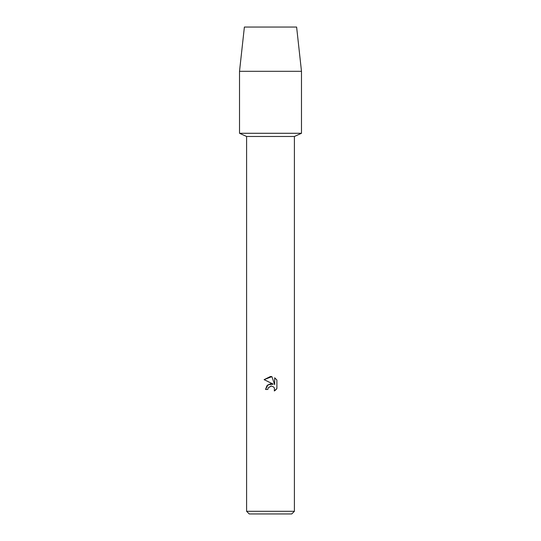 <?xml version="1.0" encoding="UTF-8"?>
<svg xmlns="http://www.w3.org/2000/svg" width="541" height="541" viewBox="0 0 541 541"><rect width="100%" height="100%" fill="white"/><g stroke="black" fill="none" stroke-linecap="round" stroke-linejoin="round"><path stroke-width="0.81" d="M296.617 27.05L244.383 27.05L296.617 27.05L301.486 71.311L301.486 133.282L270.5 133.282L301.486 133.282L294.405 136.474L294.405 511.292L246.595 511.292L249.252 513.95L291.748 513.95L294.405 511.292M246.595 511.292L246.595 136.474L294.405 136.474M267.809 389.466L265.55 389.466L266.956 385.692L270.5 383.812L273.239 384.144L264.109 379.64L270.5 376.489L271.886 376.637L274.679 384.671L274.679 377.794L276.891 380.032L276.891 388.519L274.321 390.981L274.422 388.127L273.678 387.011L271.251 386.003L268.174 387.904L267.809 389.466L268.174 387.904L271.055 386.01M271.237 386.003L273.678 387.011L274.422 388.127L274.321 390.981L275.491 390.135M275.917 389.736L276.891 388.519M273.239 384.144L267.978 384.779L265.55 389.466M276.891 380.032L274.679 377.794M271.886 376.637L264.109 379.64M244.383 27.05L239.514 71.311L239.514 133.282L270.5 133.282L239.514 133.282L246.595 136.474M239.514 71.311L301.486 71.311"/></g></svg>
